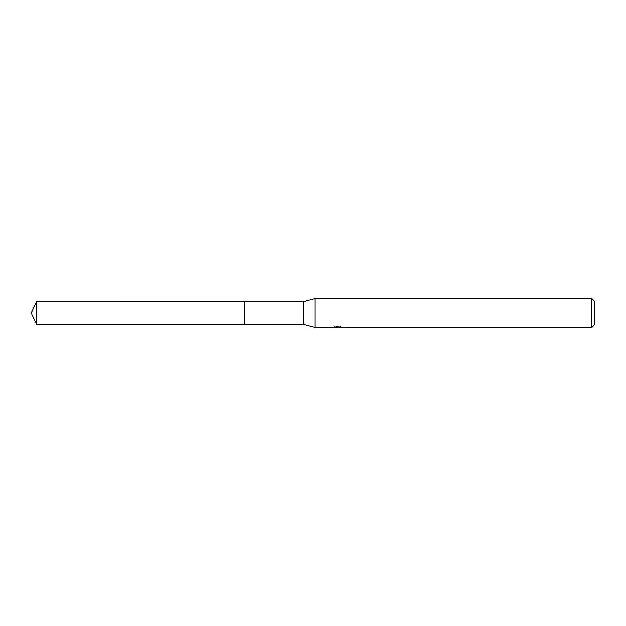 <?xml version="1.0" encoding="UTF-8"?>
<svg xmlns="http://www.w3.org/2000/svg" width="626" height="626" viewBox="0 0 626 626"><rect width="100%" height="100%" fill="white"/><g stroke="black" fill="none" stroke-linecap="round" stroke-linejoin="round"><path stroke-width="0.94" d="M334.01 326.334L333.908 327.328L314.909 327.328L303.454 324.221L244.25 324.229L244.257 301.779L303.454 301.779L314.909 298.672L591.836 298.672L594.7 301.544L594.7 324.456L591.836 327.328L340.301 327.328L340.247 326.678M244.25 324.229L244.25 301.771L244.25 324.229L36.535 324.221L36.535 301.779L244.25 301.771M303.454 324.221L303.454 301.779M314.909 327.328L314.909 298.672M340.247 327.101L337.117 327.187M338.783 327.32L338.103 327.328M591.836 327.328L591.836 298.672M334.01 327.296L339.355 327.054L334.777 327.054L336.272 326.678L343.557 327.093M344.151 327.163C339.378 327.202 339.378 327.234 344.151 327.281M36.535 301.779L31.3 313L36.535 324.221"/></g></svg>
